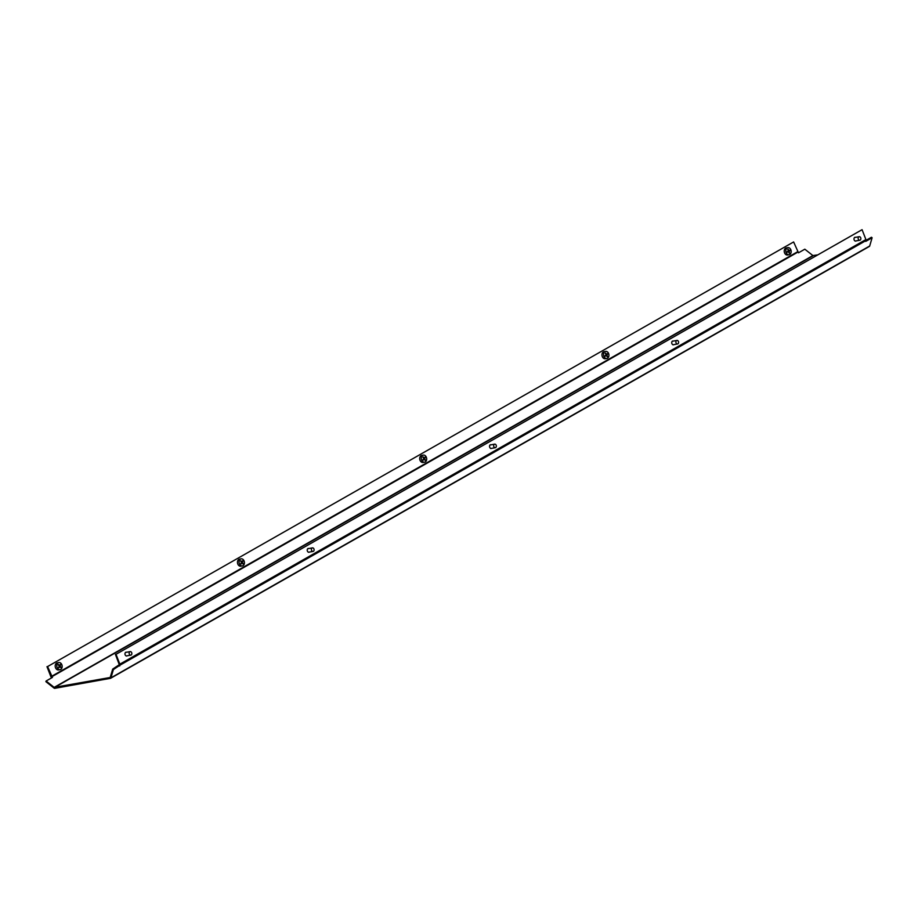 <?xml version="1.0" encoding="UTF-8"?>
<svg xmlns="http://www.w3.org/2000/svg" width="918" height="918" viewBox="0 0 918 918"><rect width="100%" height="100%" fill="white"/><g stroke="black" fill="none" stroke-linecap="round" stroke-linejoin="round"><path stroke-width="1.38" d="M491.715 448.328A1.939 1.446 -100.2 0 1 490.166 444.874A1.939 1.446 -100.2 0 1 491.084 444.794M856.23 240.883A1.939 1.446 -100.2 0 1 854.669 237.418A1.939 1.446 -100.2 0 1 855.599 237.349M673.973 344.606A1.939 1.446 -100.2 0 1 672.412 341.152A1.939 1.446 -100.2 0 1 673.342 341.071M309.469 552.062A1.939 1.446 -100.2 0 1 307.909 548.608A1.939 1.446 -100.2 0 1 308.838 548.528M127.212 655.785A1.939 1.446 -100.2 0 1 125.651 652.331A1.939 1.446 -100.2 0 1 126.581 652.25M54.162 687.375L110.183 677.495L112.719 669.073L113.373 669.578L110.963 677.817A1.492 0.964 60.4 0 1 110.424 678.345L54.828 688.316A1.492 0.964 60.4 0 1 53.967 688.03L45.9 681.672L46.095 681.018L54.162 687.375L812.889 255.56L804.822 249.191L798.488 252.806L793.622 241.95L47.575 666.56L52.429 677.404L46.095 681.018M866.03 240.344L871.457 237.257L872.1 237.762L869.69 246.001A1.492 0.964 60.4 0 1 869.151 246.529L110.803 678.138M817.307 254.94L812.889 255.56M47.575 666.56L793.622 241.95M46.979 666.663L50.811 676.543A1.492 0.964 -119.6 0 0 51.477 677.461L51.833 677.748M113.373 669.578L119.937 665.194A1.492 0.964 -119.6 0 0 119.845 664.173L116.012 654.293L862.071 229.684L865.904 239.564A1.492 0.964 60.4 0 1 865.984 240.585L865.766 241.365L872.1 237.762M116.012 654.293L862.071 229.684M112.719 669.073L119.294 664.689L115.427 654.396M119.065 665.47L119.707 665.975M858.158 238.462A1.79 1.331 -100.2 0 1 860.855 238.473A1.79 1.331 -100.2 0 1 858.158 238.462M675.9 341.909A1.79 1.331 -100.2 0 1 678.597 342.483A1.79 1.331 -100.2 0 1 675.9 341.909M493.677 445.414A1.79 1.331 -100.2 0 1 496.328 446.435A1.79 1.331 -100.2 0 1 493.677 445.414M311.443 548.987A1.79 1.331 -100.2 0 1 314.048 550.318A1.79 1.331 -100.2 0 1 311.443 548.987M129.22 652.618A1.79 1.331 -100.2 0 1 131.767 654.132A1.79 1.331 -100.2 0 1 129.22 652.618M58.844 662.566L57.272 662.853A3.592 2.662 79.8 0 0 55.723 663.989A3.592 2.662 79.8 0 0 55.654 668.04A3.592 2.662 79.8 0 0 58.534 669.922L60.118 669.635A3.592 2.662 79.8 0 0 61.655 668.499A3.592 2.662 79.8 0 0 61.07 663.462A3.592 2.662 79.8 0 0 58.844 662.566A3.592 2.662 79.8 0 0 57.306 663.703A3.592 2.662 79.8 0 0 57.88 668.74A3.592 2.662 79.8 0 0 60.118 669.635M58.741 667.57A18.016 9.214 -148.8 0 0 58.557 667.375A18.131 7.837 -42.3 0 0 59.395 666.078A18.131 9.272 -148.8 0 0 58.27 664.93A18.016 7.792 -42.3 0 0 58.534 664.494A18.131 9.272 31.2 0 1 59.67 665.642A18.131 7.837 -42.3 0 0 60.358 664.38A18.016 9.214 31.2 0 1 60.542 664.575A18.016 9.214 31.2 0 1 60.726 664.781A18.131 7.837 137.7 0 1 60.026 666.043A18.131 9.272 31.2 0 1 61.001 667.214A18.016 7.792 137.7 0 1 60.737 667.65A18.131 9.272 -148.8 0 0 59.762 666.479A18.131 7.837 137.7 0 1 58.913 667.765A18.016 9.214 -148.8 0 0 58.741 667.57M59.67 665.642L59.085 665.745M60.726 664.781L60.095 664.896M60.026 666.043L59.349 666.158M59.762 666.479L59.062 666.606M241.101 558.844L239.518 559.119A3.592 2.662 79.8 0 0 238.049 560.152A3.592 2.662 79.8 0 0 237.877 564.249A3.592 2.662 79.8 0 0 240.791 566.188L242.363 565.913A3.592 2.662 79.8 0 0 243.844 564.88A3.592 2.662 79.8 0 0 243.419 559.831A3.592 2.662 79.8 0 0 241.101 558.844A3.592 2.662 79.8 0 0 239.621 559.877A3.592 2.662 79.8 0 0 240.046 564.914A3.592 2.662 79.8 0 0 242.363 565.913M240.941 563.79A18.016 9.524 -146.5 0 0 240.768 563.572A18.131 7.447 -40.1 0 0 241.652 562.332A18.131 9.593 -146.5 0 0 240.562 561.139A18.016 7.401 -40.1 0 0 240.837 560.714A18.131 9.593 33.5 0 1 241.927 561.908A18.131 7.447 -40.1 0 0 242.673 560.703A18.016 9.524 33.5 0 1 242.845 560.909A18.016 9.524 33.5 0 1 243.018 561.116A18.131 7.447 139.9 0 1 242.283 562.332A18.131 9.593 33.5 0 1 243.224 563.549A18.016 7.401 139.9 0 1 242.949 563.973A18.131 9.593 -146.5 0 0 242.008 562.757A18.131 7.447 139.9 0 1 241.113 563.996A18.016 9.524 -146.5 0 0 240.941 563.79M243.018 561.116L242.352 561.231M242.283 562.332L241.572 562.459M242.008 562.757L241.273 562.883M423.359 455.11L421.775 455.397A3.592 2.662 79.8 0 0 420.467 456.2A3.592 2.662 79.8 0 0 420.065 460.366A3.592 2.662 79.8 0 0 423.037 462.465L424.621 462.179A3.592 2.662 79.8 0 0 425.929 461.375A3.592 2.662 79.8 0 0 425.86 456.349A3.592 2.662 79.8 0 0 423.359 455.11A3.592 2.662 79.8 0 0 422.039 455.913A3.592 2.662 79.8 0 0 422.108 460.939A3.592 2.662 79.8 0 0 424.621 462.179M423.083 459.918A18.016 10.178 -140.8 0 0 422.923 459.689A18.131 6.518 -35.5 0 0 423.898 458.564A18.131 10.247 -140.8 0 0 422.888 457.267A18.016 6.483 -35.5 0 0 423.198 456.877A18.131 10.247 39.2 0 1 424.219 458.185A18.131 6.518 -35.5 0 0 425.045 457.095A18.016 10.178 39.2 0 1 425.206 457.313A18.016 10.178 39.2 0 1 425.367 457.543A18.131 6.518 144.5 0 1 424.541 458.644A18.131 10.247 39.2 0 1 425.401 459.975A18.016 6.483 144.5 0 1 425.091 460.354A18.131 10.247 -140.8 0 0 424.231 459.023A18.131 6.518 144.5 0 1 423.244 460.147A18.016 10.178 -140.8 0 0 423.083 459.918M425.367 457.543L424.609 457.68M424.541 458.644L423.714 458.793M424.231 459.023L423.382 459.172M605.605 351.387L604.033 351.674A3.592 2.662 79.8 0 0 603 352.179A3.592 2.662 79.8 0 0 602.231 356.413A3.592 2.662 79.8 0 0 605.295 358.731L606.878 358.456A3.592 2.662 79.8 0 0 607.9 357.94A3.592 2.662 79.8 0 0 608.37 353.028A3.592 2.662 79.8 0 0 605.605 351.387A3.592 2.662 79.8 0 0 604.583 351.892A3.592 2.662 79.8 0 0 604.113 356.815A3.592 2.662 79.8 0 0 606.878 358.456M605.191 355.966A18.016 10.993 -131.6 0 0 605.054 355.714A18.131 5.026 -28.8 0 0 606.155 354.784A18.131 11.05 -131.6 0 0 605.283 353.338A18.016 4.992 -28.8 0 0 605.639 353.017A18.131 11.05 48.4 0 1 606.511 354.474A18.131 5.026 -28.8 0 0 607.464 353.568A18.016 10.993 48.4 0 1 607.613 353.82A18.016 10.993 48.4 0 1 607.739 354.073A18.131 5.026 151.2 0 1 606.787 354.968A18.131 11.05 48.4 0 1 607.521 356.448A18.016 4.992 151.2 0 1 607.165 356.758A18.131 11.05 -131.6 0 0 606.431 355.289A18.131 5.026 151.2 0 1 605.329 356.218A18.016 10.993 -131.6 0 0 605.191 355.966M607.739 354.073L606.752 354.256M606.787 354.968L605.719 355.163M606.431 355.289L605.329 355.484M787.862 247.653L786.278 247.94A3.592 2.662 79.8 0 0 785.636 248.181A3.592 2.662 79.8 0 0 784.397 252.393A3.592 2.662 79.8 0 0 787.552 255.009L789.124 254.722A3.592 2.662 79.8 0 0 789.778 254.493A3.592 2.662 79.8 0 0 790.868 249.845A3.592 2.662 79.8 0 0 787.862 247.653A3.592 2.662 79.8 0 0 787.219 247.894A3.592 2.662 79.8 0 0 786.118 252.542A3.592 2.662 79.8 0 0 789.124 254.722M787.311 251.934A18.016 11.67 -119.6 0 0 787.196 251.658A18.131 3.087 -21.2 0 0 788.424 250.993A18.131 11.739 -119.6 0 0 787.736 249.409A18.016 3.064 -21.2 0 0 788.126 249.18A18.131 11.739 60.4 0 1 788.814 250.763A18.131 3.087 -21.2 0 0 789.893 250.121A18.016 11.67 60.4 0 1 790.008 250.396A18.016 11.67 60.4 0 1 790.111 250.671A18.131 3.087 158.8 0 1 789.032 251.314A18.131 11.739 60.4 0 1 789.572 252.92A18.016 3.064 158.8 0 1 789.182 253.15A18.131 11.739 -119.6 0 0 788.642 251.543A18.131 3.087 158.8 0 1 787.414 252.209A18.016 11.67 -119.6 0 0 787.311 251.934M788.86 250.74L787.828 251.681M790.111 250.671L788.918 250.889M789.032 251.314L787.77 251.543M788.642 251.543L787.265 251.83M51.397 676.44L797.455 251.83M110.963 677.817L869.69 246.001M119.937 665.194L865.984 240.585M119.845 664.173L865.904 239.564M54.506 687.49L813.233 255.663M51.672 676.807L797.719 252.198M110.63 678.276L869.357 246.449M859.191 236.706L854.497 237.544M859.822 240.241L855.128 241.078M676.933 340.429L672.251 341.266M677.564 343.963L672.883 344.801M494.687 444.151L489.994 445M495.318 447.686L490.625 448.535M312.43 547.885L307.737 548.723M313.061 551.42L308.368 552.257M130.172 651.608L125.491 652.446M130.804 655.142L126.122 655.98"/></g></svg>
